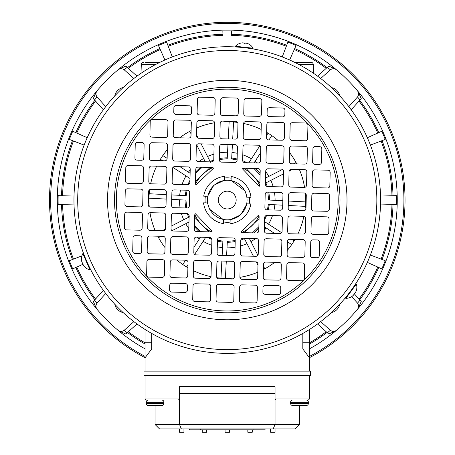 <?xml version="1.0" encoding="UTF-8"?>
<svg xmlns="http://www.w3.org/2000/svg" width="455" height="455" viewBox="0 0 455 455"><rect width="100%" height="100%" fill="white"/><g stroke="black" fill="none" stroke-linecap="round" stroke-linejoin="round"><path stroke-width="0.68" d="M290.597 403.363L308.376 403.363A2.224 2.224 0 0 1 306.152 405.587L299.754 405.587L306.152 405.587A2.224 2.224 0 0 0 308.376 403.363L308.376 402.254A2.224 2.224 0 0 0 306.152 400.03A2.224 2.224 0 0 1 308.376 402.254L290.597 402.254L290.597 403.363A2.224 2.224 0 0 0 292.821 405.587L306.152 405.587L292.821 405.587M163.948 402.254L146.174 402.254A2.224 2.224 0 0 1 148.393 400.03A2.224 2.224 0 0 0 146.174 402.254L146.174 403.363A2.224 2.224 0 0 0 148.393 405.587L161.724 405.587A2.224 2.224 0 0 0 163.948 403.363L163.948 402.254A2.224 2.224 0 0 0 161.724 400.03M161.724 405.587L148.393 405.587A2.224 2.224 0 0 1 146.174 403.363L163.948 403.363M123.089 312.534A10.556 10.556 0 0 1 114.796 304.241M352.966 74.358A177.757 177.757 0 0 1 309.485 357.658A177.757 177.757 0 0 0 352.966 74.358A177.757 177.757 0 0 0 101.579 74.358A177.757 177.757 0 0 0 101.579 325.746A177.757 177.757 0 0 1 101.579 74.358A177.757 177.757 0 0 1 352.966 74.358M81.889 255.875L69.342 260.687A169.175 169.175 0 0 0 72.726 268.86L83.134 264.219M93.338 301.477L96.437 308.57A169.982 169.982 0 0 1 96.437 91.54L93.303 98.599L94.549 99.981L97 96.949L105.714 106.629M74.011 196.054L58.16 195.633A169.175 169.175 0 0 0 58.16 204.477L74.011 204.056M380.539 204.056L396.39 204.477A169.175 169.175 0 0 0 396.39 195.633L380.539 196.054M331.456 87.576A10.556 10.556 0 0 1 339.748 95.868M339.748 304.241A10.556 10.556 0 0 1 331.456 312.534M114.796 95.868A10.556 10.556 0 0 1 123.089 87.576M105.714 293.481L97 303.161C95.522 305.333 95.618 307.478 97.296 309.593A169.982 169.982 0 0 0 117.737 330.034C119.836 331.706 121.98 331.809 124.169 330.33L133.844 321.617M348.831 106.629L357.545 96.949C359.023 94.776 358.927 92.632 357.255 90.517A169.982 169.982 0 0 0 336.814 70.076C334.715 68.398 332.571 68.301 330.375 69.78L320.701 78.493M320.701 321.617L330.375 330.33C332.554 331.809 334.698 331.706 336.814 330.034A169.982 169.982 0 0 0 357.255 309.593C358.927 307.495 359.023 305.351 357.545 303.161L351.675 296.637M133.844 78.493L124.169 69.78C121.991 68.301 119.847 68.398 117.737 70.076A169.982 169.982 0 0 0 97.296 90.517C95.618 92.615 95.522 94.759 97 96.949M145.06 357.658A177.757 177.757 0 0 1 101.579 325.746A177.757 177.757 0 0 0 145.06 357.658M136.989 323.966L127.195 332.781L124.169 330.33M117.737 330.034L118.755 330.887L125.819 334.021L127.195 332.781M97.296 309.593L96.437 308.57A169.982 169.982 0 0 0 145.06 348.831M93.303 301.511L103.365 290.341M317.562 76.144L327.35 67.329L330.375 69.78M336.814 70.076L335.79 69.223L328.732 66.089L327.35 67.329M357.255 90.517L358.108 91.54A169.982 169.982 0 0 0 96.437 91.54L97.296 90.517M357.255 309.593L358.108 308.57A169.982 169.982 0 0 0 358.108 91.54L361.242 98.599L351.186 109.769M354.178 293.663L360.002 300.129L357.545 303.161M336.814 330.034L335.79 330.887A169.982 169.982 0 0 0 358.108 308.57L361.242 301.511L360.002 300.129M330.375 330.33L327.35 332.781L328.732 334.021L335.79 330.887A169.982 169.982 0 0 1 309.485 348.831M327.35 332.781L317.562 323.966M103.365 109.769L94.549 99.981M117.737 70.076L118.755 69.223L125.819 66.089L136.989 76.144M309.485 344.037A165.802 165.802 0 0 0 327.031 332.491L328.732 334.021M87.206 137.706L72.726 131.25A169.175 169.175 0 0 0 69.342 139.423L84.147 145.1M289.619 59.986L296.074 45.506A169.175 169.175 0 0 0 287.907 42.122L282.231 56.926M286.326 46.239C268.695 39.5 250.449 35.871 231.578 35.353L231.697 30.94A169.175 169.175 0 0 0 222.853 30.94L222.967 35.353C204.102 35.871 185.85 39.5 168.219 46.239M231.578 35.353L231.697 30.94M172.32 56.926L166.644 42.122A169.175 169.175 0 0 0 158.471 45.506L164.926 59.986M370.398 145.1L385.209 139.423A169.175 169.175 0 0 0 381.825 131.25L367.339 137.706M367.339 262.399L381.825 268.86A169.175 169.175 0 0 0 385.209 260.687L370.398 255.01M377.792 133.048A164.761 164.761 0 0 0 359.001 101.09L359.712 100.299A165.802 165.802 0 0 1 378.742 132.621M391.977 195.752C391.459 176.881 387.831 158.63 381.085 141.004M381.085 259.105C387.831 241.474 391.459 223.229 391.977 204.358M378.742 267.483A165.802 165.802 0 0 1 359.712 299.811L359.001 299.02A164.761 164.761 0 0 0 377.792 267.062M62.574 204.358C63.086 223.229 66.72 241.474 73.46 259.105M73.46 141.004C66.72 158.63 63.086 176.881 62.574 195.752M75.803 132.621A165.802 165.802 0 0 1 94.839 100.299L95.55 101.09A164.761 164.761 0 0 0 76.758 133.048M222.853 30.94L222.967 35.353M244.261 47.684L249.192 48.315M243.175 47.565L239.25 47.206M380.545 203.669A153.318 153.318 0 0 1 227.273 353.37A153.318 153.318 0 0 1 74 196.441A153.318 153.318 0 0 1 229.081 46.751A153.318 153.318 0 0 1 380.545 203.669A153.318 153.318 0 0 0 229.081 46.751A153.318 153.318 0 0 0 74 196.441A153.318 153.318 0 0 0 227.273 353.37M196.054 184.872A2.224 2.224 0 0 1 195.44 183.285L195.769 169.305A2.224 2.224 0 0 1 198.044 167.139L212.024 167.468A2.224 2.224 0 0 1 213.577 168.157L196.054 184.872M196.526 231.555A2.224 2.224 0 0 1 194.359 229.286L194.689 215.306A2.224 2.224 0 0 1 195.377 213.748L212.093 231.271A2.224 2.224 0 0 1 210.506 231.885L196.526 231.555M269.246 116.588A2.224 2.224 0 0 1 267.079 114.313L267.182 109.871A2.224 2.224 0 0 1 269.457 107.699L282.782 108.011A2.224 2.224 0 0 1 284.955 110.286L284.847 114.728A2.224 2.224 0 0 1 282.578 116.901L269.246 116.588M314.797 164.335A2.224 2.224 0 0 1 312.625 162.06L312.943 148.734A2.224 2.224 0 0 1 315.213 146.561L319.66 146.669A2.224 2.224 0 0 1 321.827 148.939L321.514 162.27A2.224 2.224 0 0 1 319.239 164.437L314.797 164.335M137.086 160.143A2.224 2.224 0 0 1 134.919 157.874L135.232 144.542A2.224 2.224 0 0 1 137.507 142.375L141.949 142.478A2.224 2.224 0 0 1 144.121 144.753L143.803 158.078A2.224 2.224 0 0 1 141.533 160.251L137.086 160.143M175.948 114.387A2.224 2.224 0 0 1 173.782 112.112L173.884 107.67A2.224 2.224 0 0 1 176.159 105.503L189.49 105.816A2.224 2.224 0 0 1 191.657 108.091L191.555 112.533A2.224 2.224 0 0 1 189.28 114.7L175.948 114.387M171.762 292.093A2.224 2.224 0 0 1 169.596 289.824L169.698 285.376A2.224 2.224 0 0 1 171.973 283.209L185.299 283.522A2.224 2.224 0 0 1 187.471 285.797L187.363 290.239A2.224 2.224 0 0 1 185.088 292.411L171.762 292.093M134.89 253.441A2.224 2.224 0 0 1 132.718 251.166L133.036 237.84A2.224 2.224 0 0 1 135.306 235.673L139.753 235.775A2.224 2.224 0 0 1 141.92 238.05L141.607 251.376A2.224 2.224 0 0 1 139.332 253.549L134.89 253.441M312.596 257.632A2.224 2.224 0 0 1 310.429 255.357L310.742 242.026A2.224 2.224 0 0 1 313.017 239.859L317.459 239.961A2.224 2.224 0 0 1 319.626 242.236L319.313 255.568A2.224 2.224 0 0 1 317.038 257.735L312.596 257.632M265.06 294.294A2.224 2.224 0 0 1 262.888 292.019L262.996 287.577A2.224 2.224 0 0 1 265.271 285.41L278.596 285.723A2.224 2.224 0 0 1 280.763 287.998L280.661 292.44A2.224 2.224 0 0 1 278.386 294.607L265.06 294.294M127.104 206.581A2.224 2.224 0 0 1 124.932 204.312L125.25 190.981A2.224 2.224 0 0 1 127.519 188.814L140.851 189.126A2.224 2.224 0 0 1 143.018 191.401L142.705 204.727A2.224 2.224 0 0 1 140.43 206.9L127.104 206.581M173.753 207.685A2.224 2.224 0 0 1 171.581 205.41L171.899 192.084A2.224 2.224 0 0 1 174.168 189.911L187.5 190.224A2.224 2.224 0 0 1 189.667 192.499L189.354 205.831A2.224 2.224 0 0 1 187.079 207.998L173.753 207.685M150.429 207.133A2.224 2.224 0 0 1 148.256 204.858L148.575 191.532A2.224 2.224 0 0 1 150.844 189.365L164.175 189.678A2.224 2.224 0 0 1 166.342 191.953L166.03 205.279A2.224 2.224 0 0 1 163.755 207.446L150.429 207.133M267.051 209.88A2.224 2.224 0 0 1 264.878 207.611L265.191 194.279A2.224 2.224 0 0 1 267.466 192.112L280.798 192.425A2.224 2.224 0 0 1 282.964 194.7L282.652 208.026A2.224 2.224 0 0 1 280.377 210.199L267.051 209.88M290.375 210.432A2.224 2.224 0 0 1 288.203 208.157L288.515 194.831A2.224 2.224 0 0 1 290.79 192.658L304.122 192.977A2.224 2.224 0 0 1 306.289 195.246L305.976 208.578A2.224 2.224 0 0 1 303.701 210.745L290.375 210.432M313.694 210.983A2.224 2.224 0 0 1 311.527 208.708L311.84 195.377A2.224 2.224 0 0 1 314.115 193.21L327.446 193.523A2.224 2.224 0 0 1 329.613 195.798L329.301 209.129A2.224 2.224 0 0 1 327.026 211.296L313.694 210.983M222.597 115.485A2.224 2.224 0 0 1 220.43 113.21L220.743 99.884A2.224 2.224 0 0 1 223.018 97.717L236.344 98.03A2.224 2.224 0 0 1 238.517 100.305L238.198 113.631A2.224 2.224 0 0 1 235.929 115.797L222.597 115.485M292.019 140.458A2.224 2.224 0 0 1 289.852 138.184L290.165 124.858A2.224 2.224 0 0 1 292.44 122.691L305.766 123.004A2.224 2.224 0 0 1 307.938 125.279L307.625 138.604A2.224 2.224 0 0 1 305.351 140.771L292.019 140.458M245.376 139.361A2.224 2.224 0 0 1 243.203 137.086L243.516 123.76A2.224 2.224 0 0 1 245.791 121.587L259.123 121.906A2.224 2.224 0 0 1 261.289 124.175L260.977 137.507A2.224 2.224 0 0 1 258.702 139.674L245.376 139.361M175.402 137.711A2.224 2.224 0 0 1 173.23 135.436L173.548 122.111A2.224 2.224 0 0 1 175.818 119.938L189.149 120.256A2.224 2.224 0 0 1 191.316 122.526L191.003 135.857A2.224 2.224 0 0 1 188.728 138.024L175.402 137.711M152.078 137.16A2.224 2.224 0 0 1 149.905 134.885L150.224 121.559A2.224 2.224 0 0 1 152.493 119.392L165.825 119.705A2.224 2.224 0 0 1 167.992 121.98L167.679 135.306A2.224 2.224 0 0 1 165.404 137.473L152.078 137.16M127.65 183.263A2.224 2.224 0 0 1 125.483 180.988L125.796 167.656A2.224 2.224 0 0 1 128.071 165.489L141.403 165.802A2.224 2.224 0 0 1 143.57 168.077L143.257 181.403A2.224 2.224 0 0 1 140.982 183.575L127.65 183.263M150.975 183.809A2.224 2.224 0 0 1 148.808 181.534L149.121 168.208A2.224 2.224 0 0 1 151.396 166.041L164.721 166.354A2.224 2.224 0 0 1 166.894 168.629L166.581 181.954A2.224 2.224 0 0 1 164.306 184.121L150.975 183.809M174.851 161.036A2.224 2.224 0 0 1 172.684 158.761L172.997 145.435A2.224 2.224 0 0 1 175.272 143.262L188.597 143.581A2.224 2.224 0 0 1 190.764 145.85L190.452 159.182A2.224 2.224 0 0 1 188.177 161.349L174.851 161.036M198.175 161.588A2.224 2.224 0 0 1 196.008 159.313L196.321 145.981A2.224 2.224 0 0 1 198.596 143.814L211.922 144.127A2.224 2.224 0 0 1 214.089 146.402L213.776 159.728A2.224 2.224 0 0 1 211.501 161.9L198.175 161.588M244.824 162.685A2.224 2.224 0 0 1 242.657 160.41L242.97 147.084A2.224 2.224 0 0 1 245.245 144.912L258.571 145.225A2.224 2.224 0 0 1 260.738 147.5L260.425 160.831A2.224 2.224 0 0 1 258.15 162.998L244.824 162.685M291.473 163.783A2.224 2.224 0 0 1 289.3 161.508L289.619 148.182A2.224 2.224 0 0 1 291.888 146.015L305.22 146.328A2.224 2.224 0 0 1 307.387 148.603L307.074 161.929A2.224 2.224 0 0 1 304.799 164.096L291.473 163.783M314.246 187.659A2.224 2.224 0 0 1 312.079 185.384L312.392 172.058A2.224 2.224 0 0 1 314.667 169.886L327.992 170.198A2.224 2.224 0 0 1 330.165 172.473L329.847 185.805A2.224 2.224 0 0 1 327.577 187.972L314.246 187.659M265.947 256.529A2.224 2.224 0 0 1 263.781 254.254L264.093 240.928A2.224 2.224 0 0 1 266.368 238.761L279.694 239.074A2.224 2.224 0 0 1 281.867 241.349L281.548 254.675A2.224 2.224 0 0 1 279.279 256.842L265.947 256.529M126.553 229.906A2.224 2.224 0 0 1 124.386 227.636L124.698 214.305A2.224 2.224 0 0 1 126.973 212.138L140.299 212.451A2.224 2.224 0 0 1 142.472 214.726L142.153 228.052A2.224 2.224 0 0 1 139.884 230.224L126.553 229.906M173.201 231.009A2.224 2.224 0 0 1 171.035 228.734L171.347 215.408A2.224 2.224 0 0 1 173.622 213.236L186.948 213.549A2.224 2.224 0 0 1 189.121 215.824L188.802 229.155A2.224 2.224 0 0 1 186.533 231.322L173.201 231.009M149.331 253.782A2.224 2.224 0 0 1 147.158 251.507L147.471 238.181A2.224 2.224 0 0 1 149.746 236.014L163.078 236.327A2.224 2.224 0 0 1 165.245 238.602L164.932 251.928A2.224 2.224 0 0 1 162.657 254.095L149.331 253.782M172.104 277.658A2.224 2.224 0 0 1 169.931 275.383L170.25 262.052A2.224 2.224 0 0 1 172.519 259.885L185.85 260.197A2.224 2.224 0 0 1 188.017 262.472L187.705 275.804A2.224 2.224 0 0 1 185.43 277.971L172.104 277.658M195.428 278.204A2.224 2.224 0 0 1 193.256 275.935L193.574 262.603A2.224 2.224 0 0 1 195.843 260.436L209.175 260.749A2.224 2.224 0 0 1 211.342 263.024L211.029 276.35A2.224 2.224 0 0 1 208.754 278.523L195.428 278.204M219.299 255.431A2.224 2.224 0 0 1 217.132 253.156L217.444 239.831A2.224 2.224 0 0 1 219.719 237.658L233.045 237.976A2.224 2.224 0 0 1 235.218 240.246L234.905 253.577A2.224 2.224 0 0 1 232.63 255.744L219.299 255.431M218.201 302.08A2.224 2.224 0 0 1 216.034 299.805L216.347 286.479A2.224 2.224 0 0 1 218.622 284.307L231.948 284.625A2.224 2.224 0 0 1 234.115 286.895L233.802 300.226A2.224 2.224 0 0 1 231.527 302.393L218.201 302.08M242.623 255.983A2.224 2.224 0 0 1 240.456 253.708L240.769 240.376A2.224 2.224 0 0 1 243.044 238.21L256.37 238.522A2.224 2.224 0 0 1 258.542 240.797L258.23 254.123A2.224 2.224 0 0 1 255.955 256.296L242.623 255.983M242.077 279.307A2.224 2.224 0 0 1 239.904 277.032L240.223 263.701A2.224 2.224 0 0 1 242.492 261.534L255.824 261.847A2.224 2.224 0 0 1 257.991 264.122L257.678 277.448A2.224 2.224 0 0 1 255.403 279.62L242.077 279.307M241.525 302.632A2.224 2.224 0 0 1 239.358 300.357L239.671 287.025A2.224 2.224 0 0 1 241.946 284.858L255.272 285.171A2.224 2.224 0 0 1 257.439 287.446L257.126 300.772A2.224 2.224 0 0 1 254.851 302.945L241.525 302.632M218.753 278.756A2.224 2.224 0 0 1 216.58 276.481L216.899 263.155A2.224 2.224 0 0 1 219.168 260.982L232.499 261.301A2.224 2.224 0 0 1 234.666 263.57L234.353 276.902A2.224 2.224 0 0 1 232.078 279.069L218.753 278.756M194.876 301.528A2.224 2.224 0 0 1 192.71 299.253L193.022 285.928A2.224 2.224 0 0 1 195.297 283.761L208.623 284.074A2.224 2.224 0 0 1 210.796 286.349L210.477 299.674A2.224 2.224 0 0 1 208.208 301.841L194.876 301.528M195.974 254.88A2.224 2.224 0 0 1 193.807 252.61L194.12 239.279A2.224 2.224 0 0 1 196.395 237.112L209.721 237.425A2.224 2.224 0 0 1 211.893 239.7L211.581 253.025A2.224 2.224 0 0 1 209.306 255.198L195.974 254.88M172.65 254.334A2.224 2.224 0 0 1 170.483 252.059L170.796 238.733A2.224 2.224 0 0 1 173.071 236.56L186.402 236.873A2.224 2.224 0 0 1 188.569 239.148L188.256 252.48A2.224 2.224 0 0 1 185.981 254.646L172.65 254.334M148.779 277.106A2.224 2.224 0 0 1 146.612 274.831L146.925 261.506A2.224 2.224 0 0 1 149.2 259.333L162.526 259.651A2.224 2.224 0 0 1 164.693 261.921L164.38 275.252A2.224 2.224 0 0 1 162.105 277.419L148.779 277.106M149.877 230.457A2.224 2.224 0 0 1 147.71 228.182L148.023 214.857A2.224 2.224 0 0 1 150.298 212.69L163.624 213.003A2.224 2.224 0 0 1 165.796 215.278L165.478 228.603A2.224 2.224 0 0 1 163.208 230.77L149.877 230.457M313.148 234.308A2.224 2.224 0 0 1 310.975 232.033L311.294 218.701A2.224 2.224 0 0 1 313.563 216.535L326.895 216.847A2.224 2.224 0 0 1 329.062 219.122L328.749 232.448A2.224 2.224 0 0 1 326.474 234.621L313.148 234.308M289.824 233.756A2.224 2.224 0 0 1 287.657 231.481L287.969 218.155A2.224 2.224 0 0 1 290.244 215.983L303.57 216.301A2.224 2.224 0 0 1 305.737 218.571L305.424 231.902A2.224 2.224 0 0 1 303.149 234.069L289.824 233.756M266.499 233.205A2.224 2.224 0 0 1 264.332 230.935L264.645 217.604A2.224 2.224 0 0 1 266.92 215.437L280.246 215.75A2.224 2.224 0 0 1 282.413 218.025L282.1 231.35A2.224 2.224 0 0 1 279.825 233.523L266.499 233.205M289.272 257.081A2.224 2.224 0 0 1 287.105 254.806L287.418 241.48A2.224 2.224 0 0 1 289.693 239.307L303.019 239.626A2.224 2.224 0 0 1 305.191 241.895L304.873 255.227A2.224 2.224 0 0 1 302.603 257.394L289.272 257.081M288.726 280.405A2.224 2.224 0 0 1 286.553 278.13L286.866 264.804A2.224 2.224 0 0 1 289.141 262.632L302.473 262.95A2.224 2.224 0 0 1 304.64 265.219L304.327 278.551A2.224 2.224 0 0 1 302.052 280.718L288.726 280.405M265.401 279.853A2.224 2.224 0 0 1 263.229 277.578L263.547 264.253A2.224 2.224 0 0 1 265.817 262.086L279.148 262.399A2.224 2.224 0 0 1 281.315 264.673L281.002 277.999A2.224 2.224 0 0 1 278.727 280.166L265.401 279.853M290.921 187.107A2.224 2.224 0 0 1 288.754 184.832L289.067 171.507A2.224 2.224 0 0 1 291.342 169.34L304.668 169.652A2.224 2.224 0 0 1 306.841 171.927L306.522 185.253A2.224 2.224 0 0 1 304.253 187.42L290.921 187.107M268.149 163.231A2.224 2.224 0 0 1 265.982 160.962L266.294 147.63A2.224 2.224 0 0 1 268.564 145.463L281.895 145.776A2.224 2.224 0 0 1 284.062 148.051L283.749 161.377A2.224 2.224 0 0 1 281.474 163.55L268.149 163.231M221.5 162.134A2.224 2.224 0 0 1 219.333 159.859L219.646 146.533A2.224 2.224 0 0 1 221.921 144.366L235.246 144.679A2.224 2.224 0 0 1 237.413 146.954L237.1 160.279A2.224 2.224 0 0 1 234.825 162.446L221.5 162.134M151.526 160.484A2.224 2.224 0 0 1 149.359 158.209L149.672 144.883A2.224 2.224 0 0 1 151.947 142.716L165.273 143.029A2.224 2.224 0 0 1 167.44 145.304L167.127 158.63A2.224 2.224 0 0 1 164.852 160.797L151.526 160.484M174.299 184.36A2.224 2.224 0 0 1 172.132 182.085L172.445 168.76A2.224 2.224 0 0 1 174.72 166.587L188.046 166.905A2.224 2.224 0 0 1 190.218 169.175L189.906 182.506A2.224 2.224 0 0 1 187.631 184.673L174.299 184.36M198.727 138.263A2.224 2.224 0 0 1 196.554 135.988L196.873 122.657A2.224 2.224 0 0 1 199.142 120.49L212.474 120.802A2.224 2.224 0 0 1 214.641 123.078L214.328 136.403A2.224 2.224 0 0 1 212.053 138.576L198.727 138.263M222.051 138.809A2.224 2.224 0 0 1 219.879 136.534L220.192 123.208A2.224 2.224 0 0 1 222.467 121.041L235.798 121.354A2.224 2.224 0 0 1 237.965 123.629L237.652 136.955A2.224 2.224 0 0 1 235.377 139.122L222.051 138.809M268.7 139.907A2.224 2.224 0 0 1 266.528 137.637L266.84 124.306A2.224 2.224 0 0 1 269.115 122.139L282.447 122.452A2.224 2.224 0 0 1 284.614 124.727L284.301 138.053A2.224 2.224 0 0 1 282.026 140.225L268.7 139.907M245.922 116.036A2.224 2.224 0 0 1 243.755 113.761L244.068 100.436A2.224 2.224 0 0 1 246.343 98.263L259.668 98.581A2.224 2.224 0 0 1 261.841 100.851L261.523 114.182A2.224 2.224 0 0 1 259.253 116.349L245.922 116.036M199.273 114.939A2.224 2.224 0 0 1 197.106 112.664L197.419 99.332A2.224 2.224 0 0 1 199.694 97.165L213.02 97.478A2.224 2.224 0 0 1 215.192 99.753L214.874 113.079A2.224 2.224 0 0 1 212.604 115.251L199.273 114.939M267.597 186.556A2.224 2.224 0 0 1 265.43 184.286L265.743 170.955A2.224 2.224 0 0 1 268.018 168.788L281.344 169.101A2.224 2.224 0 0 1 283.516 171.376L283.198 184.702A2.224 2.224 0 0 1 280.928 186.874L267.597 186.556M236.162 200.052A8.89 8.89 0 0 1 227.062 208.942A8.89 8.89 0 0 1 218.389 199.847A8.89 8.89 0 0 1 227.381 191.168A8.89 8.89 0 0 1 236.162 200.052M249.494 200.052A22.221 22.221 0 0 1 249.158 203.903L250.836 203.942A23.876 23.876 0 0 1 230.048 223.769L230.088 222.097A22.221 22.221 0 0 1 223.422 221.938L223.382 223.615A23.876 23.876 0 0 1 203.556 202.828L205.233 202.867A22.221 22.221 0 0 1 205.393 196.207L203.715 196.168A23.876 23.876 0 0 1 224.497 176.335L224.457 178.013A22.221 22.221 0 0 1 231.123 178.172L231.163 176.494A23.876 23.876 0 0 1 250.989 197.282L249.312 197.243A22.221 22.221 0 0 1 249.494 200.052M86.82 261.528L84.937 257.035M87.263 262.529L88.913 266.101M350.737 290.955L347.728 294.908M351.379 290.068L353.654 286.855M242.458 168.833A2.224 2.224 0 0 1 244.045 168.225L258.019 168.549A2.224 2.224 0 0 1 260.192 170.824L259.862 184.804A2.224 2.224 0 0 1 259.174 186.357L242.458 168.833M258.776 230.804A2.224 2.224 0 0 1 256.501 232.971L242.526 232.642A2.224 2.224 0 0 1 240.968 231.953L258.491 215.238A2.224 2.224 0 0 1 259.105 216.825L258.776 230.804M205.393 196.207L207.867 196.264A19.775 19.775 0 0 0 207.707 202.93L205.233 202.867M223.422 221.938L223.485 219.464A19.775 19.775 0 0 0 230.145 219.623L230.088 222.097M231.123 178.172L231.066 180.646A19.775 19.775 0 0 0 224.4 180.487L224.457 178.013M230.145 219.623A19.775 19.775 0 0 0 246.684 203.846L249.158 203.903M249.312 197.243L246.837 197.18A19.775 19.775 0 0 0 231.066 180.646M224.4 180.487A19.775 19.775 0 0 0 207.867 196.264M207.707 202.93A19.775 19.775 0 0 0 223.485 219.464M145.06 329.465L145.06 371.143M309.485 371.143L309.485 329.465M151.725 333.464L151.725 348.928L145.06 357.812M309.485 357.812L302.82 348.928L302.82 333.464M141.306 64.439L140.993 73.318L141.306 64.439A2.224 2.224 0 0 1 143.524 62.295A2.224 2.224 0 0 0 141.306 64.439L155.764 64.439M313.552 73.318L313.239 64.439L313.552 73.318M158.391 62.295L159.927 62.295A2.224 2.224 0 0 1 159.984 62.295A2.224 2.224 0 0 0 159.927 62.295L145.06 62.295M309.485 62.295L311.021 62.295A2.224 2.224 0 0 1 313.239 64.439A2.224 2.224 0 0 0 311.021 62.295L294.618 62.295A2.224 2.224 0 0 0 294.561 62.295A2.224 2.224 0 0 1 294.618 62.295L296.154 62.295M145.06 375.591L145.06 398.921L146.174 400.03L150.616 400.03L146.174 400.03L145.06 398.921L179.503 398.921L179.503 424.475L155.058 424.475L155.058 405.587M309.485 375.591L309.485 398.921L275.048 398.921L275.048 386.699L179.503 386.699L179.503 398.921L178.388 400.03L146.174 400.03M308.376 400.03L309.485 398.921L308.376 400.03L276.157 400.03L275.048 398.921L276.157 400.03M275.048 428.917L275.048 432.25L270.6 432.25L270.6 428.917M252.269 429.804L252.269 432.25L247.827 432.25L247.827 429.804M229.496 429.804L229.496 432.25L225.054 432.25L225.054 429.804M206.718 429.804L206.718 432.25L202.276 432.25L202.276 429.804M183.945 428.917L183.945 432.25L179.503 432.25L179.503 428.917M178.388 400.03L179.503 398.921M299.487 405.587L299.487 424.475L275.048 424.475L275.048 398.921M299.487 424.475L295.045 428.917L159.506 428.917L155.058 424.475M273.205 428.917L275.048 424.475L179.503 424.475L181.34 428.917M189.502 429.804L189.502 428.917L189.502 429.804L265.049 429.804L265.049 428.917M292.821 400.03A2.224 2.224 0 0 0 290.597 402.254M297.251 405.587L299.754 405.587M356.254 290.836L356.254 290.836A11.108 11.108 0 0 0 356.384 284.034L345.846 298.349A11.108 11.108 0 0 0 352.307 296.205L352.983 295.591A11.056 11.051 36.4 0 0 353.325 295.284L355.691 292.064A11.056 11.051 36.4 0 0 355.884 291.655L356.254 290.836M356.384 284.034L356.026 283.766L345.487 298.088L345.846 298.349M350.777 290.904L348.78 293.611A1.109 1.109 0 0 0 348.911 293.384M353.308 295.301L353.308 295.301A11.056 11.051 -143.6 0 1 352.972 295.608L352.301 296.205M354.166 293.674L354.428 293.316M355.071 292.753L354.394 293.367M84.164 266.368L84.164 266.368A11.108 11.108 0 0 0 89.993 269.878L82.861 253.594A11.108 11.108 0 0 0 81.49 260.26L81.684 261.159A11.056 11.051 156.4 0 0 81.775 261.602L83.379 265.265A11.056 11.051 156.4 0 0 83.64 265.635L84.164 266.368M89.993 269.878L90.397 269.696L86.871 261.636L83.271 253.418L82.861 253.594M86.848 261.585L85.5 258.503A1.109 1.109 0 0 0 85.631 258.73M81.769 261.579L81.769 261.579A11.056 11.051 -23.6 0 1 81.672 261.136L81.49 260.254M82.753 263.138L82.929 263.542M83.094 264.383L82.907 263.485M241.4 42.963L241.4 42.963A11.108 11.108 0 0 0 235.445 46.256L253.111 48.219A11.108 11.108 0 0 0 248.026 43.697L247.156 43.418A11.056 11.051 -83.6 0 0 246.724 43.276L242.748 42.833A11.056 11.051 -83.6 0 0 242.293 42.878L241.4 42.963M235.445 46.256L235.4 46.694L244.147 47.673L253.065 48.662L253.111 48.219M244.198 47.678L247.543 48.048A1.109 1.109 0 0 0 247.281 48.048M246.741 43.282L246.741 43.282A11.056 11.051 96.4 0 1 247.173 43.418L248.026 43.703M244.904 43.356L244.46 43.305M243.652 43.026L244.523 43.31M143.951 375.591L310.6 375.591L310.6 371.143L143.951 371.143L143.951 375.591M157.299 405.587L155.326 405.587L157.299 405.587M155.326 405.587L154.143 405.587M152.283 405.587L152.823 405.587M299.401 169.527A78.323 78.323 0 0 1 304.571 187.409M305.311 193.358A78.323 78.323 0 0 1 304.907 210.42M196.748 127.923A78.323 78.323 0 0 1 214.624 122.759M220.573 122.02A78.323 78.323 0 0 1 237.641 122.418M243.55 123.441A78.323 78.323 0 0 1 261.164 129.442M266.653 132.348A78.323 78.323 0 0 1 277.698 140.123M289.517 152.51A78.323 78.323 0 0 1 296.757 163.908M155.144 230.583A78.323 78.323 0 0 1 149.979 212.701M149.234 206.752A78.323 78.323 0 0 1 149.638 189.684M194.825 214.584A35.553 35.553 0 0 0 211.234 231.783M269.73 200.052L269.491 200.041A42.218 42.218 0 0 0 268.74 192.141M271.68 200.155L271.993 200.172M273.381 200.245L275.082 200.337A47.809 47.809 0 0 0 275.087 200.052A47.809 47.809 0 0 0 274.45 192.277M209.22 230.679L210.022 231.14M243.112 231.879L243.539 231.669M248.527 228.552L248.982 228.205M253.645 223.894L253.998 223.502M257.9 218.104L258.121 217.723M241.798 232.505A35.553 35.553 0 0 0 259.003 216.097M246.906 203.851L240.712 214.862L230.139 219.845M223.479 219.691L209.454 209.135L207.48 202.924M257.803 272.187A78.323 78.323 0 0 1 239.921 277.351M233.972 278.09A78.323 78.323 0 0 1 216.904 277.692M211.001 276.668A78.323 78.323 0 0 1 193.381 270.668M187.892 267.762A78.323 78.323 0 0 1 176.847 259.987M165.034 247.6A78.323 78.323 0 0 1 157.788 236.202M150.656 183.78A78.323 78.323 0 0 1 156.662 166.16M159.569 160.678A78.323 78.323 0 0 1 167.343 149.627M179.725 137.814A78.323 78.323 0 0 1 189.752 131.302L191.049 133.855M191.128 130.568L189.752 131.302M303.889 216.33A78.323 78.323 0 0 1 297.883 233.944M294.976 239.432A78.323 78.323 0 0 1 287.207 250.483M274.82 262.296A78.323 78.323 0 0 1 263.422 269.542M195.485 181.448L210.187 167.423M245.882 168.265L259.902 182.967M259.06 218.662L244.363 232.687M208.669 231.845L194.643 217.143M189.906 182.398L189.132 184.133M187.13 190.218L186.18 195.678L171.831 194.922M166.28 194.632L149.206 193.739M148.973 198.175L166.177 199.08M171.723 199.37L185.947 200.115L186.715 207.986M188.427 214.163L189.115 215.932M189.092 217.018L171.091 226.186M165.415 229.075L162.139 230.748M158.522 237.578L161.076 236.276M172.081 230.674L188.973 222.063M194.456 225.174L200.638 231.652M200.496 237.209L193.932 247.315M185.572 260.192L182.768 264.509M186.493 266.926L187.966 264.662M194.638 254.39L205.717 237.328M209.618 237.425L211.353 238.192M217.439 240.194L222.893 241.15L222.142 255.5M221.852 261.051L220.959 278.124M225.396 278.358L226.294 261.153M226.59 255.602L227.335 241.383L235.207 240.615M241.377 238.903L243.146 238.215M244.233 238.238L253.407 256.233M256.296 261.909L257.968 265.185M264.799 268.803L263.496 266.255M257.888 255.249L249.283 238.357M252.394 232.875L258.872 226.692M264.429 226.829L274.536 233.398M287.412 241.759L291.723 244.557M294.146 240.831L291.882 239.358M281.611 232.693L264.548 221.613M264.639 217.712L265.413 215.977M267.415 209.892L268.37 204.431L282.72 205.188M288.265 205.478L305.345 206.371M305.578 201.935L288.373 201.03M282.822 200.74L268.604 199.995L267.836 192.118M266.118 185.947L265.43 184.178M265.458 183.092L283.454 173.924M289.13 171.029L292.406 169.362M296.023 162.532L293.475 163.828M282.47 169.436L265.578 178.047M260.095 174.936L253.913 168.452M254.049 162.901L260.613 152.795M268.979 139.918L271.777 135.601M268.052 133.184L266.579 135.448M259.913 145.719L248.834 162.776M244.932 162.685L243.192 161.917M237.112 159.915L231.652 158.96L232.403 144.61M232.693 139.059L233.591 121.985M229.149 121.752L228.251 138.957M227.961 144.508L227.216 158.727L219.338 159.495M213.167 161.207L211.399 161.895M210.312 161.872L201.144 143.877M198.249 138.195L196.583 134.925M196.657 144.861L205.262 161.752M202.156 167.235L195.673 173.418M190.122 173.275L180.015 166.712M167.133 158.351L162.822 155.547M160.399 159.278L162.668 160.746M172.934 167.417L189.997 178.496M204.528 160.308L203.612 158.511A47.809 47.809 0 0 0 198.863 161.599M190.201 169.863A47.809 47.809 0 0 0 188.427 172.178L189.013 172.559M259.72 185.526A35.553 35.553 0 0 0 243.311 168.327M212.747 167.605A35.553 35.553 0 0 0 195.548 184.013M186.226 190.196A42.218 42.218 0 0 0 185.287 195.627L186.18 195.678M180.516 190.065A47.809 47.809 0 0 0 179.697 195.337L180.39 195.371M182.392 195.479L183.45 195.531M189.957 180.316A42.218 42.218 0 0 0 187.966 184.656M187.705 177.006L186.01 175.909A47.809 47.809 0 0 0 182.051 184.542M200.757 167.201A42.218 42.218 0 0 0 195.707 172.024M213.742 160.063A42.218 42.218 0 0 0 210.113 161.48L210.517 162.276M213.907 154.148A47.809 47.809 0 0 0 207.571 156.492L207.889 157.117M208.799 158.897L209.277 159.841M227.216 158.727L227.261 157.839A42.218 42.218 0 0 0 219.361 158.585M227.449 154.262L227.557 152.243A47.809 47.809 0 0 0 219.498 152.88M237.129 159.005A42.218 42.218 0 0 0 231.697 158.067L231.652 158.96M237.265 153.301A47.809 47.809 0 0 0 231.993 152.476L231.953 153.17M231.851 155.172L231.794 156.23M247.014 162.736A42.218 42.218 0 0 0 242.674 160.746M250.324 160.484L251.422 158.789A47.809 47.809 0 0 0 242.788 154.831M257.467 162.981A47.809 47.809 0 0 0 255.147 161.212L254.772 161.792M260.123 173.537A42.218 42.218 0 0 0 255.306 168.487M267.022 177.308L268.82 176.392A47.809 47.809 0 0 0 265.726 171.643M267.267 186.527A42.218 42.218 0 0 0 265.845 182.893L265.055 183.297M273.176 186.692A47.809 47.809 0 0 0 270.839 180.351L270.219 180.669M269.889 180.834L269.053 181.261M268.433 181.579L267.489 182.057M268.604 199.995L269.491 200.041M269.258 204.477L268.325 209.914A42.218 42.218 0 0 0 269.258 204.477L268.37 204.431M274.029 210.045A47.809 47.809 0 0 0 274.854 204.773L274.155 204.739M272.153 204.631L271.095 204.574M264.594 219.793A42.218 42.218 0 0 0 266.584 215.454M266.846 223.104L268.541 224.201A47.809 47.809 0 0 0 272.5 215.568M264.344 230.247A47.809 47.809 0 0 0 266.118 227.932L265.532 227.551M253.788 232.909A42.218 42.218 0 0 0 258.838 228.086M250.017 239.802L250.938 241.599A47.809 47.809 0 0 0 255.687 238.505M240.803 240.047A42.218 42.218 0 0 0 244.432 238.625L244.028 237.834M240.638 245.962A47.809 47.809 0 0 0 246.974 243.618L246.661 242.998M246.496 242.674L246.07 241.838M245.751 241.213L245.273 240.268M227.335 241.383L227.284 242.27A42.218 42.218 0 0 0 235.184 241.525M227.096 245.848L226.994 247.867A47.809 47.809 0 0 0 235.053 247.23M217.416 241.105A42.218 42.218 0 0 0 222.848 242.037L222.893 241.15M217.28 246.809A47.809 47.809 0 0 0 222.558 247.634L222.592 246.94M222.694 244.938L222.751 243.874M207.537 237.374A42.218 42.218 0 0 0 211.876 239.364M204.227 239.626L203.123 241.321A47.809 47.809 0 0 0 211.763 245.279M197.083 237.129A47.809 47.809 0 0 0 199.398 238.898L199.779 238.318M194.421 226.567A42.218 42.218 0 0 0 199.239 231.623M187.528 222.802L185.725 223.718A47.809 47.809 0 0 0 188.819 228.467M187.284 213.583A42.218 42.218 0 0 0 188.7 217.217L189.496 216.807M181.369 213.418A47.809 47.809 0 0 0 183.712 219.759L184.332 219.441M186.118 218.531L187.062 218.047M185.947 200.115L185.054 200.069A42.218 42.218 0 0 0 185.805 207.969M181.482 199.881L179.463 199.773A47.809 47.809 0 0 0 180.1 207.833M255.795 178.832L255.482 178.423M251.114 173.679L250.785 173.389M211.785 168.054L211.131 168.378M206.018 171.558L205.637 171.842M200.9 176.216L200.609 176.546M231.072 180.419L245.091 190.975L247.065 197.186M207.639 196.259L213.833 185.248L224.406 180.265M145.06 356.401A176.648 176.648 0 0 1 102.364 75.149A176.648 176.648 0 0 1 403.921 200.052A176.648 176.648 0 0 1 309.485 356.401M61.527 204.386A165.802 165.802 0 0 0 72.487 259.481M75.803 267.483A165.802 165.802 0 0 0 94.839 299.811M97 303.161L94.549 300.129M357.545 96.949L360.002 99.981M124.169 69.78L127.195 67.329M309.485 342.837A164.761 164.761 0 0 0 326.241 331.78M128.31 331.78A164.761 164.761 0 0 0 145.06 342.837M127.519 332.491A165.802 165.802 0 0 0 145.06 344.037M72.487 140.629A165.802 165.802 0 0 0 61.527 195.724M326.241 68.33A164.761 164.761 0 0 0 294.277 49.538M286.701 45.267A165.802 165.802 0 0 0 231.606 34.307M222.939 34.307A165.802 165.802 0 0 0 167.85 45.267M159.841 48.583A165.802 165.802 0 0 0 127.519 67.619M327.031 67.619A165.802 165.802 0 0 0 294.703 48.583M382.063 259.481A165.802 165.802 0 0 0 393.018 204.386M393.018 195.724A165.802 165.802 0 0 0 382.063 140.629M160.268 49.538A164.761 164.761 0 0 0 128.31 68.33M76.758 267.062A164.761 164.761 0 0 0 95.55 299.02M376.803 203.578A149.57 149.57 0 0 1 227.273 349.628A149.57 149.57 0 0 1 77.742 196.532A149.57 149.57 0 0 1 230.799 50.522A149.57 149.57 0 0 1 376.803 203.578M346.977 202.873A119.733 119.733 0 0 1 227.273 319.791A119.733 119.733 0 0 1 107.573 197.231A119.733 119.733 0 0 1 228.683 80.325A119.733 119.733 0 0 1 346.977 202.873M114.563 197.396A112.743 112.743 0 0 1 228.603 87.32A112.743 112.743 0 0 1 339.982 202.708A112.743 112.743 0 0 1 227.273 312.795A112.743 112.743 0 0 1 114.563 197.396M338.162 202.668A110.918 110.918 0 0 0 228.581 89.146A110.918 110.918 0 0 0 116.383 197.442A110.918 110.918 0 0 0 224.662 310.941A110.918 110.918 0 0 0 338.162 202.668M246.684 203.846A19.775 19.775 0 0 0 246.837 197.18M151.725 342.262L145.06 342.262M302.82 342.262L309.485 342.262M313.239 64.439L298.781 64.439M179.503 393.365L275.048 393.365M200.609 428.917L200.609 429.804M253.935 429.804L253.935 428.917"/></g></svg>
